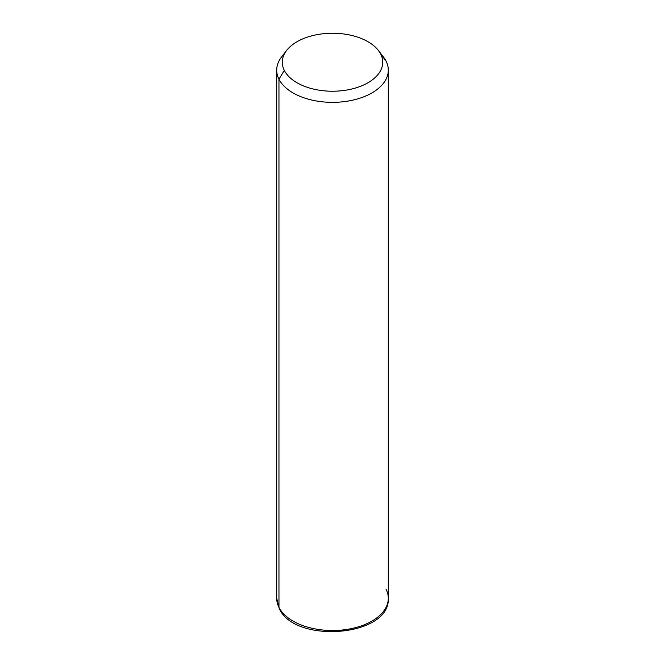<?xml version="1.0" encoding="UTF-8"?>
<svg xmlns="http://www.w3.org/2000/svg" width="665" height="665" viewBox="0 0 665 665"><rect width="100%" height="100%" fill="white"/><g stroke="black" fill="none" stroke-linecap="round" stroke-linejoin="round"><path stroke-width="1" d="M284.512 53.69A55.794 32.211 0 0 0 276.707 70.133A55.794 32.211 0 0 0 278.959 79.202L278.959 607.369A55.794 32.211 0 0 0 340.438 630.187A55.794 32.211 0 0 0 388.294 598.301A55.794 32.211 180 0 1 340.438 630.187A55.794 32.211 180 0 1 278.959 607.369L278.959 79.202L284.312 70.407A50.216 28.994 0 0 0 346.64 90.058A50.216 28.994 0 0 0 380.688 54.081L386.041 61.064A55.794 32.211 180 0 1 348.211 101.047A55.794 32.211 180 0 1 278.959 79.202A55.794 32.211 180 0 1 281.569 56.982L286.657 50.407A50.216 28.994 0 0 0 284.312 70.407L278.959 79.202A55.794 32.211 0 0 0 340.438 102.019A55.794 32.211 0 0 0 388.294 70.133A55.794 32.211 0 0 0 386.041 61.064L380.688 54.081A50.216 28.994 0 0 0 378.343 50.407A50.216 28.994 0 0 0 332.5 33.25A50.216 28.994 0 0 0 286.657 50.407M378.343 50.407L383.431 56.982A55.794 32.211 180 0 1 386.041 61.064A55.794 32.211 0 0 0 380.488 53.69M284.312 70.407A50.216 28.994 180 0 1 318.36 34.422A50.216 28.994 180 0 1 380.688 54.081A50.216 28.994 180 0 1 346.64 90.058A50.216 28.994 180 0 1 284.312 70.407M278.959 607.369A55.794 32.211 180 0 1 276.707 598.301A55.794 32.211 0 0 0 278.959 607.369A3.716 2.918 153.1 0 0 279.217 608.45A3.716 2.918 -26.9 0 1 278.959 607.369M276.707 70.133L276.707 598.301L279.217 608.45C294.645 644.161 390.38 636.821 388.294 598.301A55.794 32.211 0 0 0 386.041 589.232M388.294 598.301L388.294 70.133"/></g></svg>
